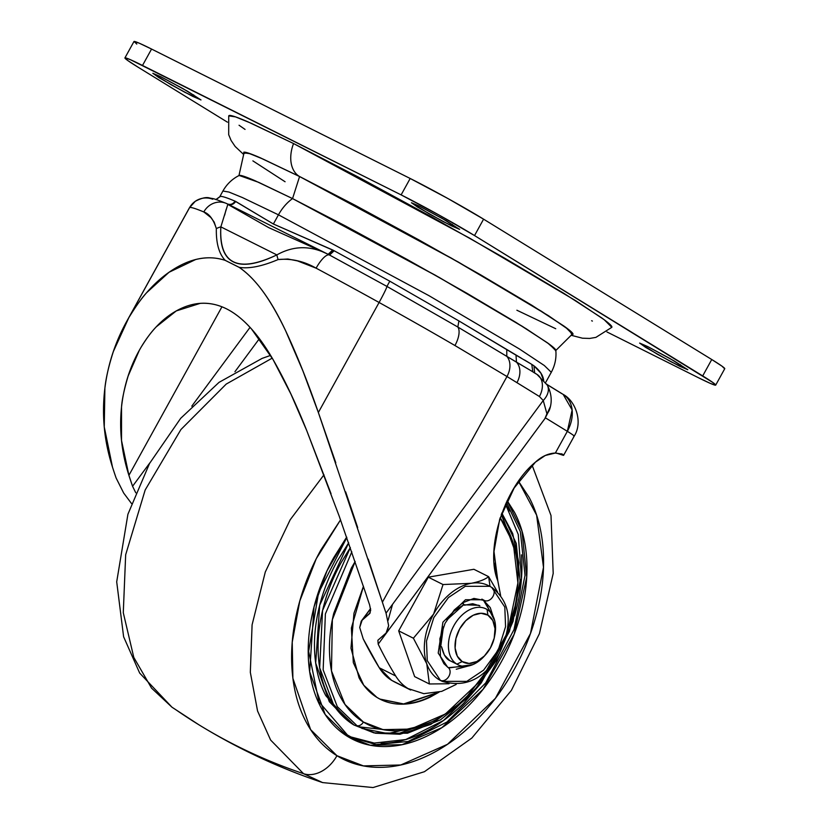 <?xml version="1.0" encoding="UTF-8"?>
<svg xmlns="http://www.w3.org/2000/svg" width="829" height="829" viewBox="0 0 829 829"><rect width="100%" height="100%" fill="white"/><g stroke="black" fill="none" stroke-linecap="round" stroke-linejoin="round"><path stroke-width="1.24" d="M487.079 609.481A31.253 21.212 -63.4 0 1 494.675 635.843A31.253 21.212 116.6 0 0 487.079 609.481L487.887 615.128A26.569 18.031 -63.4 0 1 493.991 639.035A26.569 18.031 -63.4 0 1 486.592 653.553A26.569 18.031 -63.4 0 1 462.23 661.594A26.569 18.031 -63.4 0 1 459.67 628.89A26.569 18.031 -63.4 0 1 487.887 615.128L487.079 609.481A31.253 21.212 116.6 0 0 453.877 625.677A31.253 21.212 116.6 0 0 456.893 664.153L462.23 661.594L457.318 656.205L455.111 648.091L455.929 638.506L459.67 628.89L465.753 620.724L473.245 615.232L481.027 613.273L487.887 615.128L492.799 620.517L495.017 628.62L494.188 638.216L490.457 647.832L484.374 655.998L476.872 661.49L469.1 663.449L462.23 661.594L456.893 664.153A31.253 21.212 -63.4 0 1 453.204 626.931A31.253 21.212 -63.4 0 1 485.369 608.59M443.318 627.087L441.215 634.133L440.738 646.351L441.556 646.755L439.121 646.361L441.556 646.755L444.365 655.014L449.712 660.558L456.893 664.153L449.712 660.558C446.023 658.91 443.297 654.299 441.556 646.755L440.738 646.351L443.432 626.828M484.83 655.542A31.253 21.212 -63.4 0 1 458.592 665.055M456.893 664.153A31.253 21.212 116.6 0 0 477.587 662.019M545.389 382.967L551.285 372.294C555.036 365.351 556.539 358.014 555.813 350.263L547.637 342.957L522.446 326.408L435.308 275.207L292.544 198.587A37.512 25.461 116.6 0 0 278.451 214.825L428.935 295.652L519.306 348.916L544.301 365.506L551.285 372.294L544.301 365.506L519.306 348.916L428.935 295.652L278.451 214.825L273.383 224.006L334.16 250.762L389.796 281.197L458.903 320.927L521.213 358.097M524.519 359.983L531.783 364.377A187.541 8.176 28.9 0 1 533.959 365.827L540.933 373.226L543.689 380.832C543.285 375.661 540.042 370.667 533.959 365.827L534.643 372.946L533.959 365.827L531.783 364.377L532.819 371.838L531.783 364.377L516.011 355.154L516.467 362.169L457.836 327.03L386.936 286.419L329.548 255.052A18.756 5.658 118.1 0 0 316.108 268.171L297.476 260.897L287.881 259.011L278.119 259.55C262.068 266.347 249.073 268.938 239.115 267.332C247.944 273.28 256.544 282.254 264.928 294.254C271.674 303.922 278.575 316.108 285.653 330.823L302.875 370.853L318.357 412.51L379.091 302.481A200.722 8.756 -151.1 0 0 316.108 268.171A18.756 5.658 -61.9 0 1 329.527 255.042L327.859 254.171M139.386 350.18L128.174 375.92C124.215 389.236 121.998 399.64 121.521 407.112L121.521 440.52L128.909 475.338L221.944 306.803L128.909 475.338L132.567 486.271L149.873 462.862L132.567 486.271L135.759 492.768L132.567 486.271A593.875 403.112 -63.4 0 1 128.909 475.338C121.614 452.624 119.148 429.878 121.521 407.112C123.904 385.33 130.35 365.496 140.857 347.61C150.868 330.761 162.681 318.523 176.287 310.916C193.364 301.404 210.11 300.72 226.545 308.854C235.042 313.113 243.415 319.88 251.643 329.175L273.042 359.527L290.927 394.076L306.761 430.645L339.237 516.249L365.962 593.978A593.875 403.112 116.6 0 0 369.62 604.911L370.687 610.341L369.465 613.75L362.118 620.237L359.713 627.48L363.216 638.869L379.267 667.759L391.63 680.34L394.677 682.018M544.715 418.883L378.19 644.154A593.875 403.112 116.6 0 0 395.682 675.977A75.014 50.921 116.6 0 0 408.055 688.567L391.63 680.34L408.055 688.567L423.806 693.666L441.691 691.376L456.188 684.433M408.055 688.567A75.014 50.921 -63.4 0 1 395.682 675.977A593.875 403.112 -63.4 0 1 378.19 644.154L377.889 640.247L386.024 633.273L388.635 625.657L386.045 613.128A593.875 403.112 -63.4 0 1 382.387 602.196L318.357 412.51C307.704 381.796 296.803 354.574 285.653 330.823C271.062 299.725 255.55 278.554 239.115 267.332L225.26 260.399C207.602 254.555 188.857 258.513 169.023 272.275C153.852 282.876 140.464 298.005 128.837 317.652L189.572 207.633A200.722 8.756 28.9 0 1 203.799 211.955A200.722 8.756 -151.1 0 0 189.572 207.633L128.837 317.652C136.267 305.632 142.256 297.269 146.774 292.575L169.023 272.275L195.623 259.539C206.069 256.98 215.954 257.259 225.26 260.399C219.022 253.902 216.048 243.311 216.338 228.628L214.193 222.131L210.908 217.561L203.799 211.955A18.756 17.378 -67.3 0 1 226.027 203.292A18.756 17.378 -67.3 0 1 227.281 203.872C230.421 205.095 233.011 204.183 235.053 201.157C227.042 197.748 222.162 196.172 220.4 196.421L216.1 199.53L220.4 196.421C222.182 196.183 227.063 197.758 235.053 201.157L273.383 224.006L278.451 214.825A37.512 25.461 -63.4 0 1 292.544 198.587L255.052 180.732C245.819 176.722 240.545 174.95 239.229 175.427L239.229 175.427C240.545 174.95 245.819 176.722 255.052 180.732L292.544 198.587L345.994 226.244L407.257 259.518L467.028 293.331L516.187 322.533L547.254 342.678C554.073 347.558 556.819 350.242 555.503 350.708C556.819 350.242 554.073 347.558 547.254 342.678L516.187 322.533L467.028 293.331L407.257 259.518L345.994 226.244L292.544 198.587L258.679 182.339L239.156 175.458L258.669 182.339L292.544 198.587L438.759 277.166L525.949 328.605L549.586 344.377L555.71 350.594L572.352 334.097L566 327.662L541.513 311.31L451.142 257.995L299.58 176.546L292.544 198.587L299.58 176.546L263.176 159.127L249.726 153.655L244.016 152.847L238.928 175.717M500.633 595.636L497.783 580.714L493.991 551.523L499.711 519.161L514.177 487.97L535.42 462.157L545.275 455.473L555.357 453.038L567.347 431.329L545.451 417.857L567.347 431.329A31.253 22.911 -58.4 0 0 563.316 394.511M533.689 372.418L536.156 373.931A18.756 13.751 121.6 0 1 537.016 374.418A18.756 13.751 121.6 0 1 539.42 396.5L506.975 376.521L382.387 602.196A593.875 403.112 116.6 0 0 386.045 613.128L543.244 400.5L539.42 396.5A18.756 13.751 -58.4 0 0 536.995 374.407M556.228 453.038L563.181 455.297A31.253 1.368 -151.1 0 0 562.86 454.468L561.461 453.774L562.86 454.468A31.253 1.368 28.9 0 1 563.627 455.297A31.253 1.368 28.9 0 1 563.181 455.297M497.783 580.714C484.696 549.482 504.395 487.442 535.42 462.157C541.669 456.416 548.311 453.37 555.357 453.038L562.238 454.085M547.668 385.951L547.596 384.915L561.917 393.713M363.216 638.869L363.206 638.848A593.875 403.112 116.6 0 0 379.267 667.759L395.682 675.977L379.267 667.759A75.014 50.921 116.6 0 0 391.63 680.34M128.837 317.652C116.06 339.579 108.071 363.081 104.889 388.138C101.625 414.987 104.164 441.318 112.495 467.121A593.875 403.112 116.6 0 0 116.143 478.053L123.666 493.027L131.5 503.514L123.666 493.027L116.143 478.053A593.875 403.112 -63.4 0 1 112.495 467.121L104.257 426.956L104.889 388.138C105.946 377.889 108.786 365.662 113.386 351.465L128.837 317.652M139.106 350.698L140.857 347.61C146.588 338.273 151.78 331.31 156.412 326.719L176.287 310.916L200.152 303.383C209.219 302.761 218.017 304.585 226.545 308.854C242.762 317.061 258.265 333.942 273.042 359.527C284.699 379.765 295.943 403.464 306.761 430.645L331.04 493.711M368.252 559.109L382.387 602.196L506.975 376.521L454.945 345.527A217.726 9.492 -151.1 0 0 379.091 302.481L318.357 412.51L335.797 462.82M345.662 491.877L357.682 527.565M386.936 632.278L544.902 418.614L546.922 413.764L543.244 400.5L386.045 613.128L388.635 625.657L386.936 632.278L377.889 640.247L378.19 644.154L543.814 420.096M276.855 254.907L220.846 226.877C219.706 245.488 223.861 257.156 233.332 261.891C242.793 266.627 257.301 264.306 276.855 254.907C237.591 273.425 218.929 264.078 220.846 226.877L276.855 254.907A18.756 5.212 64.3 0 0 278.119 259.55A18.756 5.212 -115.7 0 1 276.855 254.907C293.559 245.529 310.657 245.332 328.139 254.327L332.709 249.995L334.16 250.762L329.548 255.052L334.16 250.762M250.037 327.382L191.789 406.169L250.037 327.382M339.237 516.249L365.962 593.978M234.928 371.734L259.353 338.698L234.928 371.734M369.62 604.911L370.687 610.341L369.465 613.75L370.211 612.745L362.118 620.237L370.594 608.776L361.206 621.222L359.713 627.48M225.281 260.379L239.125 267.311M278.451 214.825L242.441 197.571L228.97 192.059L222.918 191.022L228.97 192.059L242.441 197.571L278.451 214.825M563.181 394.417L572.134 409.982L567.347 431.329C572.994 434.821 575.129 436.427 573.741 436.158M547.586 385.682L547.43 384.729L563.202 394.428C575.647 400.946 583.16 422.22 574.186 436.158A31.253 1.368 -151.1 0 0 567.347 431.329L555.357 453.038L562.86 454.468M327.362 253.933L268.803 227.674L227.685 204.317M226.203 203.364A18.756 17.378 112.7 0 0 203.799 211.955C209.219 213.768 213.405 219.322 216.338 228.628A18.756 10.59 3.5 0 1 220.846 226.877L227.892 204.152L228.472 204.442L227.281 203.872C230.421 205.095 233.011 204.183 235.053 201.157L235.695 201.447C233.623 204.473 231.022 205.374 227.892 204.152C231.022 205.374 233.623 204.473 235.695 201.447L273.383 224.006L332.709 249.995A6.249 2.093 116.9 0 1 328.211 254.358M226.048 209.675L224.669 215.115M226.12 203.333C211.944 197.727 214.183 199.001 209.799 198.027C206.452 196.867 201.613 197.965 195.271 201.312L189.427 207.789A217.726 9.492 28.9 0 1 189.572 207.633A18.756 18.735 -124.8 0 1 212.701 199.219M195.52 201.146A18.756 18.735 55.2 0 0 189.572 207.633M239.115 267.332C249.073 268.938 262.068 266.347 278.119 259.55C291.28 258.306 303.942 261.187 316.108 268.171A200.722 8.756 28.9 0 1 379.091 302.481A18.756 1.036 -61 0 0 386.936 286.419A18.756 1.036 119 0 1 379.091 302.481A217.726 9.492 28.9 0 1 454.945 345.527A18.756 8.539 -59.8 0 0 457.836 327.03A18.756 8.539 120.2 0 1 454.945 345.527L506.975 376.521A18.756 13.751 -58.4 0 0 506.809 356.356A18.756 13.751 121.6 0 1 506.975 376.521L516.933 382.666A18.756 13.751 -58.4 0 0 516.467 362.169A18.756 13.751 121.6 0 1 516.933 382.666L539.42 396.5L543.244 400.5A18.756 12.539 -29.6 0 0 547.264 385.133M220.846 226.877A18.756 10.59 -176.5 0 0 216.338 228.628C216.048 243.311 219.022 253.902 225.26 260.399M530.778 370.573L516.467 362.169L516.011 355.154L506.757 349.631L506.809 356.356L456.738 326.388M546.498 383.982A18.756 12.539 150.4 0 1 547.285 385.153A18.756 12.539 150.4 0 1 543.244 400.5L546.922 413.764A18.756 14.259 17.5 0 0 549.679 409.236C552.321 401.267 551.503 393.226 547.254 385.091L536.943 374.366L530.892 370.646M550.114 407.174L544.777 418.79M327.175 253.84L228.369 204.39M386.936 286.419L389.796 281.197L386.936 286.419L331.963 256.348M458.903 320.927L457.836 327.03L458.903 320.927L506.757 349.631L506.809 356.356L531.451 370.988M531.565 371.06L530.954 370.677M369.952 613.191L369.465 613.75M571.171 335.279L582.445 338.201L589.678 338.439L595.896 337.382L611.802 327.32L604.165 319.693L575.419 300.523L469.981 238.337L293.549 143.541A31.253 21.212 116.6 0 0 299.217 176.318L458.333 262.047L548.549 315.735L569.678 330.408L571.855 334.595L572.694 334.533C574.062 334.046 571.202 331.258 564.114 326.18L531.803 305.227L480.675 274.855L418.521 239.695L354.802 205.095L299.217 176.318L260.223 157.759C250.617 153.593 245.135 151.748 243.767 152.235L243.861 153.552M680.485 364.667L679.635 366.211L657.563 354.356L639.625 343.113L647.76 346.605L674.288 361.009L687.738 369.734L671.511 362.004L645.636 347.372L639.656 343.082L647.76 346.605L669.832 358.46L687.78 369.703L679.635 366.211L680.485 364.667M193.696 94.879L192.846 96.423L170.774 84.568L152.837 73.325L160.971 76.817L187.499 91.221L200.95 99.946L184.722 92.216L158.847 77.584L152.868 73.294L160.971 76.817L183.043 88.672L200.991 99.915L192.846 96.423L193.696 94.879M452.313 224.317L451.463 225.851L429.401 213.996L411.453 202.763L419.598 206.255L446.116 220.649L459.567 229.374L443.339 221.654L417.464 207.012L411.495 202.732L419.598 206.255L441.67 218.11L459.608 229.343L451.463 225.851L452.313 224.317M724.66 368.77L721.955 366.138L711.748 359.517L483.587 219.167L447.836 198.483L410.179 178.484L151.562 49.056L139.251 43.191L134.06 41.45L136.775 44.082M715.696 385.112L724.743 368.708A59.387 2.591 -151.1 0 0 711.748 359.517L702.702 375.92L474.53 235.571L483.587 219.167L711.748 359.517L702.702 375.92A59.387 2.591 28.9 0 1 715.686 385.112A59.387 2.591 28.9 0 1 698.111 377.568L606.932 331.942L698.111 377.568L710.412 383.433L715.603 385.174L712.899 382.542L474.53 235.571L438.779 214.887L401.122 194.888L130.205 59.595L125.003 57.854L127.718 60.486L137.915 67.097L227.436 122.174L137.915 67.097A59.387 2.591 28.9 0 1 124.92 57.916A59.387 2.591 28.9 0 1 142.505 65.46L151.562 49.056A59.387 2.591 -151.1 0 0 133.977 41.512L124.92 57.916M229.073 115.532C230.659 114.962 237.042 117.107 248.213 121.956L293.549 143.541L358.18 176.992L432.272 217.219L504.54 258.109L563.979 293.425L601.553 317.787C609.792 323.693 613.118 326.927 611.533 327.496M592.403 321.072L591.626 320.73M245.052 129.417L239.053 125.241M142.505 65.46L151.562 49.056L410.179 178.484L401.122 194.888L142.505 65.46M401.122 194.888A59.387 2.591 28.9 0 1 474.53 235.571L483.587 219.167A59.387 2.591 -151.1 0 0 410.179 178.484L401.122 194.888M243.861 153.531L247.073 152.681L260.316 157.8L299.217 176.318A31.253 21.212 -63.4 0 1 293.549 143.541L251.218 123.272L235.519 116.879L228.721 115.853L228.69 134.671L231.115 140.495L235.167 146.495L243.653 154.474M481.867 599.129L483.1 599.74L465.473 599.74L442.914 622.196L438.209 653.076L447.619 667.19A7.502 5.502 121.6 0 1 447.95 667.376A7.502 5.502 121.6 0 1 448.8 676.443A7.502 5.502 121.6 0 1 440.375 680.319L438.738 679.49A53.139 36.072 116.6 0 0 440.997 680.723M472.82 664.62L448.966 667.946L447.929 667.366L443.919 663.697L440.448 656.672L439.867 638.724L445.059 623.284L454.302 609.926L462.965 602.662L473.908 598.424L484.447 600.486A7.502 5.502 -58.4 0 0 492.986 596.393A7.502 5.502 -58.4 0 0 492.022 587.554A7.502 5.502 -58.4 0 0 491.69 587.367A7.502 5.502 121.6 0 1 492.022 587.554A7.502 5.502 121.6 0 1 492.986 596.393A7.502 5.502 121.6 0 1 484.447 600.486L482.519 599.471M441.432 680.93A53.139 36.072 -63.4 0 1 438.738 679.49L440.375 680.319L427.256 660.64L426.5 641.024L433.816 617.615L448.437 597.543L465.256 586.321L489.815 586.321L491.69 587.367L504.799 607.046L505.566 626.662L498.239 650.06L483.628 670.133L466.8 681.365L442.251 681.355C466.478 688.298 485.856 678.236 500.395 651.148C509.814 629.325 514.457 605.471 491.991 587.533L489.846 586.341M487.773 585.305A53.139 36.072 116.6 0 0 471.214 583.305A53.139 36.072 116.6 0 0 433.608 614.082A53.139 36.072 116.6 0 0 426.78 663.801L429.37 683.977L426.78 663.801L413.391 638.216L433.608 614.082L443.018 584.549L428.303 577.181L473.898 569.285L488.613 576.652L473.898 569.285L428.303 577.181L443.018 584.549L471.214 583.305L443.018 584.549L433.608 614.082L413.391 638.216L426.78 663.801A53.139 36.072 116.6 0 0 438.738 679.49A53.139 36.072 -63.4 0 1 426.78 663.801A53.139 36.072 -63.4 0 1 433.608 614.082A53.139 36.072 -63.4 0 1 471.214 583.305C479.079 581.792 484.882 579.575 488.613 576.652L490.032 586.435L488.613 576.652C484.882 579.575 479.079 581.792 471.214 583.305A53.139 36.072 -63.4 0 1 488.986 585.927M446.872 619.947L463.68 604.797L478.789 605.274L479.887 605.885L472.685 603.719L464.499 605.211L462.717 602.828L464.499 605.211L463.68 604.797L453.846 611.263L446.914 619.885M483.214 599.875L490.26 607.616L493.089 616.279L483.214 599.875L484.447 600.486L494.737 620.828M448.354 667.625L468.178 666.029L456.24 669.241M429.37 683.977L449.049 683.749L429.37 683.977L414.645 676.619L429.37 683.977M488.613 576.652L497.545 591.968L488.613 576.652M413.391 638.216L398.676 630.848L414.645 676.619L398.676 630.848L413.391 638.216M428.303 577.181L398.676 630.848L428.303 577.181M488.167 585.502L489.815 586.321L465.256 586.321L448.437 597.543L433.816 617.615L426.5 641.024L427.256 660.64L440.375 680.319A7.502 5.502 -58.4 0 0 448.8 676.443A7.502 5.502 -58.4 0 0 447.95 667.376M440.738 646.351L439.121 646.081L440.738 646.351M462.364 603.056L463.68 604.797L462.364 603.056M285.083 181.748L252.876 160.867M244.327 152.536C245.685 152.049 251.146 153.893 260.72 158.049L299.58 176.546L354.978 205.219L418.49 239.705L480.437 274.751L531.389 305.02L563.585 325.901C570.653 330.968 573.502 333.735 572.145 334.222M555.741 328.719L516.881 310.222M439.007 692.174L404.386 704.122L380.387 699.324L376.967 697.427L363.734 685.21L353.32 662.651L351.382 628.061L363.465 586.248L353.983 613.211L350.978 648.185L359.04 677.759C363.548 686.288 369.516 692.847 376.967 697.427C384.407 702.008 392.759 704.256 402.013 704.194C411.257 704.122 420.707 701.728 430.365 697.023L439.038 692.163M311.497 618.102L311.745 616.828L311.497 618.102M346.677 537.119L326.989 570.86L314.015 606.932L309.663 671.728L325.186 714.505L347.569 736.442A1.254 0.912 -58.4 0 0 347.351 734.94A1.254 0.912 121.6 0 1 347.569 736.442C358.708 743.302 371.205 746.67 385.05 746.566C398.904 746.463 413.049 742.888 427.495 735.841C441.94 728.795 455.577 718.805 468.426 705.894C481.266 692.971 492.333 678.101 501.618 661.283C510.902 644.465 517.7 626.973 522.011 608.807C526.332 590.642 527.835 573.191 526.519 556.446C525.203 539.71 521.182 524.954 514.436 512.187L507.141 500.633M358.916 726.836L394.2 730.753M501.234 514.643L513.679 544.653M423.318 725.385L387.879 733.582L361.921 728.432M500.167 517.762L513.317 543.523L517.907 582.891L507.607 632.309L481.079 680.267L445.401 713.987L410.718 729.074L383.06 729.634L363.382 722.028L344.999 704.453L331.486 670.899L332.356 619.688L355.164 561.482L351.309 568.124L333.724 613.356C330.004 629.014 328.709 644.06 329.849 658.495C330.978 672.93 334.45 685.645 340.263 696.661C346.066 707.665 353.776 716.121 363.382 722.028A6.249 4.58 121.6 0 1 357.019 725.717A6.249 4.58 -58.4 0 0 363.382 722.028C372.988 727.935 383.765 730.846 395.702 730.753C407.64 730.67 419.826 727.582 432.282 721.51C444.738 715.437 456.499 706.826 467.566 695.686L492.53 663.563M351.828 551.824L325.382 613.947L323.155 669.884L337.299 706.65L357.019 725.717L337.299 706.65L323.155 669.884L325.382 613.947L351.828 551.824M350.356 547.586L322.564 610.496L319.673 667.791L333.859 705.5L353.89 724.981L375.413 733.219L357.019 725.717L375.413 733.219L407.505 733.219L440.52 719.821L471.1 694.733L496.156 660.682L513.078 621.315L520.063 580.808L516.26 543.389L501.846 512.975M388.076 620.434L392.552 604.32M171.966 707.199L198.836 724.753A937.692 687.355 -58.4 0 0 303.528 773.685A937.692 687.355 121.6 0 1 198.856 724.764A937.692 687.355 121.6 0 1 176.121 709.925L171.966 707.199L151.562 688.143L133.801 657.428L123.283 612.704L125.666 554.767L145.168 489.991L180.919 429.546L226.213 384.086L272.213 358.138L226.213 384.086L180.919 429.546L145.168 489.991L125.666 554.767L123.283 612.704L133.801 657.428L151.562 688.143L171.966 707.199L139.655 673.044L123.614 636.765L116.702 581.834L127.915 514.249L149.552 463.452L180.681 418.324L219.022 382.366L262.099 358.397L270.575 355.403M518.571 481.39L536.612 515.151L543.492 567.316L530.477 633.501L495.379 698.35L447.525 744.287L400.759 764.991L363.434 765.892L336.937 755.706A31.253 22.911 121.6 0 1 303.528 773.685L270.617 740.048L257.56 711.002L250.327 672.329L252.089 624.838L265.29 572.02L290.15 519.814L323.984 474.82L290.15 519.814L265.29 572.02L252.089 624.838L250.327 672.329L257.57 711.002L270.617 740.048L303.528 773.685A31.253 22.911 -58.4 0 0 336.937 755.706L310.637 729.634L292.896 678.35L292.233 642.195L299.777 601.056L316.263 558.705L340.543 519.876M303.528 773.685L322.481 782.535L303.528 773.685M322.636 782.586L373.019 787.55L424.427 771.706L471.856 738.038L511.379 690.402L539.43 633.646L553.202 573.43L551.005 515.503L532.145 465.297M500.177 517.742L507.234 528.705C513.047 539.71 516.519 552.435 517.648 566.86C518.788 581.295 517.493 596.341 513.773 611.999L505.68 637.335M494.312 563.243L496.416 575.958L494.302 563.14M501.814 513.068L512.705 533.575L518.861 562.684L516.975 599.719L504.643 640.827M494.768 660.558L464.644 699.759L430.79 724.432L399.961 734.256L375.413 733.219M373.91 732.857L399.557 733.209L431.588 721.852M515.793 553.254L501.493 513.939M518.591 481.359L529.14 497.4C536.902 512.104 541.544 529.099 543.057 548.384C544.57 567.668 542.84 587.761 537.866 608.683C532.902 629.605 525.068 649.76 514.374 669.127C503.68 688.505 490.934 705.634 476.136 720.515C461.349 735.385 445.629 746.888 428.997 755.001C412.355 763.126 396.065 767.239 380.117 767.364C364.159 767.488 349.765 763.592 336.937 755.706C324.108 747.81 313.808 736.504 306.036 721.8C298.274 707.096 293.642 690.091 292.129 670.816C290.616 651.532 292.347 631.429 297.31 610.507C302.284 589.585 310.119 569.44 320.813 550.062L340.532 519.856M346.677 537.099L333.569 557.907C324.284 574.735 317.476 592.227 313.165 610.393C308.854 628.548 307.352 646.009 308.657 662.744C309.973 679.49 314.004 694.236 320.74 707.013C327.486 719.779 336.429 729.593 347.569 736.442L370.211 745.23L402.013 744.711L441.898 727.644L483.12 689.241L514.156 634.247L526.716 577.067L521.99 531.068L507.13 500.654M374.014 732.898L353.89 724.981C343.755 718.743 335.621 709.821 329.496 698.205C323.362 686.588 319.704 673.169 318.502 657.946C317.31 642.713 318.678 626.838 322.605 610.32C326.522 593.792 332.709 577.886 341.154 562.58L350.346 547.565M348.688 542.798L319.725 605.17L315.694 663.076L329.3 701.676L349.196 721.8L325.818 695.718C319.725 684.163 316.077 670.806 314.885 655.646C313.694 640.496 315.061 624.703 318.958 608.258C322.864 591.813 329.02 575.989 337.434 560.756L348.677 542.788M349.133 736.121L352.418 737.758L376.024 744.577L408.127 741.468L446.997 721.997L485.732 682.889L513.99 629.615L525.037 575.367L520.363 531.658L506.353 502.281L520.363 531.658L525.037 575.367L513.99 629.615L485.732 682.889L446.997 721.997L408.127 741.468L376.024 744.577L352.418 737.758L347.444 735.002M350.791 736.919L374.252 743.074L405.754 739.551L443.556 720.463L481.286 682.816L509.42 631.449L521.472 578.341L518.27 534.498L505.493 504.146L509.503 510.975M521.472 554.85C522.778 571.45 521.286 588.756 517.006 606.755L514.622 615.864M481.131 683.044L463.877 703.002C451.142 715.81 437.619 725.707 423.298 732.701C408.977 739.686 394.956 743.23 381.226 743.333M379.858 699.065L403.65 703.935L437.764 692.495M495.669 572.652L494.644 566.342M437.795 692.484L429.95 696.816C420.303 701.521 410.852 703.914 401.599 703.987M494.509 636.755L494.861 634.931M485.431 654.889L484.188 656.257M410.697 690.039L394.283 681.821M189.427 207.789L126.671 321.476M239.156 175.458C232.203 178.971 226.794 184.152 222.918 191.022L219.747 196.774L215.841 199.582M574.186 436.158L563.627 455.297M227.871 204.131L226.286 203.406M331.994 256.358L328.16 254.337M549.679 409.257L544.902 418.624M228.462 204.431L227.643 204.048M547.43 384.729L546.767 384.273M361.33 621.056L370.563 608.569M442.251 681.355L440.603 680.536M346.823 537.513L318.533 592.901L308.647 651.345L318.958 701.842L347.403 734.971L352.418 737.758M198.836 724.753C237.902 748.753 279.124 768.017 322.481 782.535"/></g></svg>
